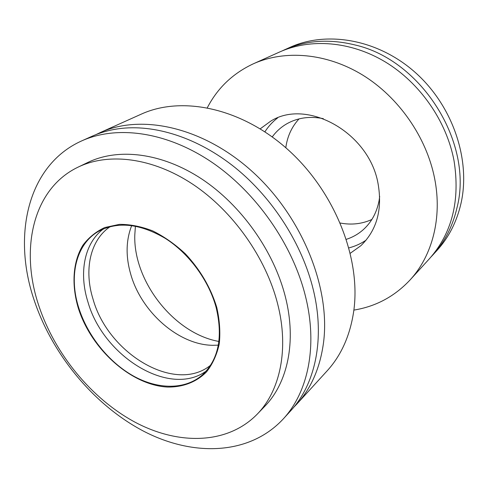 <?xml version="1.0" encoding="UTF-8"?>
<svg xmlns="http://www.w3.org/2000/svg" width="488" height="488" viewBox="0 0 488 488"><rect width="100%" height="100%" fill="white"/><g stroke="black" fill="none" stroke-linecap="round" stroke-linejoin="round"><path stroke-width="0.73" d="M353.879 310.094C375.766 306.543 394.457 296.539 409.944 280.088L429.385 258.78C452.101 233.172 460.312 200.47 454.023 160.662C446.532 121.103 420.058 83.003 385.386 61.988C350.622 41.065 310.362 38.186 279.661 51.984L253.345 63.8C232.886 73.377 217.55 88.011 207.339 107.702M409.944 280.088C432.215 256.005 442.47 217.819 434.625 178.468C426.53 137.201 398.72 97.203 362.608 75.018C326.417 52.917 284.791 49.666 253.345 63.8M350.317 253.248L360.839 245.72C376.937 230.165 382.647 209.309 377.974 183.146C368.806 132.205 306.647 98.143 270.669 121.183L260.232 128.826M348.944 247.886C355.136 246.287 360.864 243.701 366.122 240.133M277.629 117.901C272.597 121.787 268.351 126.422 264.899 131.803M257.152 414.239L264.679 406.412C287.584 383.031 296.741 341.728 285.443 297.113C274.006 251.265 241.316 205.137 201.593 178.889C161.784 152.695 118.389 147.705 87.992 162.376L78.202 167.079C32.8 188.691 19.642 249.167 38.845 305.787C54.906 354.184 91.793 399.025 135.274 422.315C178.645 445.324 227.432 444.605 257.152 414.239C280.136 390.784 289.225 349.134 277.666 304.006C265.96 257.621 232.8 210.846 192.65 184.159C152.421 157.539 108.708 152.366 78.202 167.079M103.425 228.903C84.168 243.268 78.702 273.024 87.968 302.084C103.358 356.594 169.665 397.781 206.296 370.984M78.849 308.135C87.7 335.927 108.714 362.139 133.389 375.992C158.051 389.711 185.281 389.997 202.459 374.851C218.606 359.516 223.15 337.031 216.105 307.391C208.699 280.234 188.868 253.327 165.243 238.357C139.885 223.516 117.657 221.18 98.552 231.336C75.786 244.281 68.594 276.531 78.849 308.135M216.764 307.385C210.676 287.554 200.202 269.693 185.355 253.815C175.101 244.274 164.243 236.643 152.774 230.928C141.252 226.481 130.137 224.297 119.42 224.37L104.749 227.53C95.983 231.623 88.718 237.51 82.936 245.189C72.785 261.788 71.364 284.864 78.312 308.135C91.177 349.188 130.93 385.111 167.427 387.051C182.762 387.307 196.432 382.147 206.57 371.844C212.603 364.103 216.831 354.806 219.252 343.961C220.503 332.438 219.673 320.244 216.764 307.385M96.069 134.566L100.205 132.583C141.666 113.564 203.764 127.185 252.998 172.209C302.231 217.123 330.529 287.67 323.581 342.204C320.207 367.616 311.277 388.253 296.789 404.107L293.617 407.413M100.205 132.583L141.215 114.168C181.908 95.538 241.645 107.842 288.31 149.975C334.975 192.022 361.157 258.652 353.757 310.978C350.177 335.372 341.289 355.343 327.094 370.898L296.789 404.107M218.905 341.454C174.283 333.615 133.291 281.527 134.786 235.094L135.414 226.145M431.124 256.828L436.961 250.478C448.661 237.638 456.658 222.003 460.959 203.569C470.95 160.021 452.913 106.073 415.544 72.718C378.188 39.296 327.021 30.476 289.915 47.379L282.058 50.941M432.905 254.925C444.666 242.017 452.699 226.273 457.006 207.693C473.817 143.6 421.986 60.048 354.977 44.951C329.351 38.674 305.836 40.309 284.425 49.843M346.395 239.303C352.659 237.284 358.259 234.1 363.2 229.744C371.496 222.29 376.797 212.548 379.103 200.525L379.688 196.469M340.325 223.046C351.512 225.145 362.029 223.955 371.874 219.478M323.343 118.651C309.697 115.961 297.448 117.718 286.584 123.921C280.905 127.258 276.129 131.583 272.255 136.908M299.046 118.889C291.72 126.843 287.304 136.463 285.803 147.748M34.148 300.132C12.072 235.405 27.627 165.036 81.764 140.867C116.608 125.154 165.926 131.461 211.072 161.717C256.115 192.034 292.965 244.775 305.616 296.875C317.877 346.59 307.904 392.401 283.168 419.04C249.405 455.31 193.327 456.896 143.893 431.337C94.312 405.43 52.423 354.977 34.148 300.132M81.764 140.867L91.836 136.347C100.077 132.638 108.977 130.107 118.547 128.753C154.129 123.818 197.835 137.494 235.533 167.945C273.134 198.518 302.377 244.525 313.308 289.811C325.276 338.934 315.248 384.343 290.61 410.884L283.168 419.04M218.319 345.156L212.866 345.303C178.761 345.046 141.447 312.161 130.778 274.402C125.611 256.554 125.922 240.267 131.711 225.541M210.639 365.189C175.399 394.036 108.281 353.818 93.117 299.425C83.79 270.09 89.993 240.078 110.282 226.584"/></g></svg>
